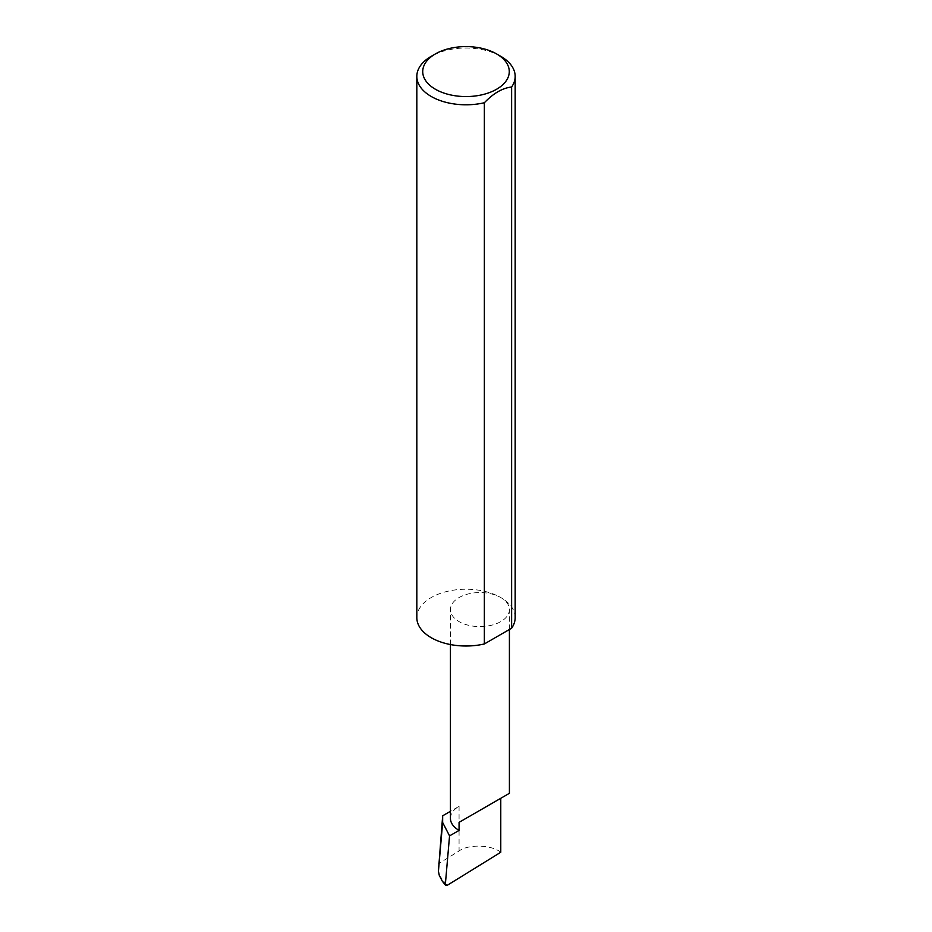 <?xml version="1.0" encoding="UTF-8"?>
<svg xmlns="http://www.w3.org/2000/svg" width="932" height="932" viewBox="0 0 932 932"><rect width="100%" height="100%" fill="white"/><g stroke="black" fill="none" stroke-linecap="round" stroke-linejoin="round"><path stroke-width="0.7" stroke-dasharray="4.66 3.5" d="M515.175 617.613A49.175 28.391 0 0 0 500.775 597.54A29.486 17.021 180 0 1 509.408 609.575A29.486 17.021 180 0 1 491.211 625.302A29.486 17.021 180 0 1 459.068 621.621A29.486 17.021 180 0 1 450.436 609.575A29.486 17.021 180 0 1 468.645 593.859A29.486 17.021 180 0 1 500.775 597.54A49.175 28.391 0 0 0 447.185 591.389A49.175 28.391 0 0 0 416.825 617.613M500.775 852.256C491.385 844.683 468.458 843.984 459.068 850.998L438.529 863.684M450.436 818.354A29.486 17.021 180 0 1 459.068 806.32L450.436 811.306M500.775 56.328A49.175 28.391 0 0 0 431.225 56.328M459.068 806.32L459.068 850.998M439.287 875.358L447.115 885.4M450.436 644.548L450.436 609.575M509.408 629.496L509.408 609.575"/><path stroke-width="1.4" d="M450.436 811.306L442.677 815.791L442.642 822.478L449.55 835.888L459.068 830.4L459.068 822.362L500.775 798.293C515.92 789.544 507.707 794.285 500.775 798.293L459.068 822.362M449.55 835.888L445.356 884.34L442.211 881.043L445.589 885.365L445.356 884.34L447.115 885.4L500.775 852.256L500.775 798.293L509.408 793.307L509.408 629.496M459.068 830.4A29.486 17.021 180 0 1 450.436 818.354L450.436 644.548M500.775 56.328L496.593 53.916A43.268 24.978 180 0 1 496.593 89.251A43.268 24.978 180 0 1 435.407 89.251A43.268 24.978 180 0 1 435.407 53.916A43.268 24.978 180 0 1 496.593 53.916L500.775 56.328A49.175 28.391 0 0 1 515.175 76.401L515.175 617.613A49.175 28.391 0 0 1 511.621 628.215L484.36 643.954A49.175 28.391 0 0 1 431.225 637.698A49.175 28.391 0 0 1 416.825 617.613L416.825 76.401A49.175 28.391 0 0 0 431.225 96.474A49.175 28.391 0 0 0 484.36 102.741L484.36 643.954M435.407 53.916L431.225 56.328A49.175 28.391 0 0 0 416.825 76.401M442.677 815.791L438.424 871.234L442.642 822.478M438.424 871.234L439.287 875.358L442.211 881.043M484.36 102.741C493.436 93.27 502.523 88.027 511.621 87.002A49.175 28.391 0 0 0 515.175 76.401M511.621 87.002L511.621 628.215"/></g></svg>
